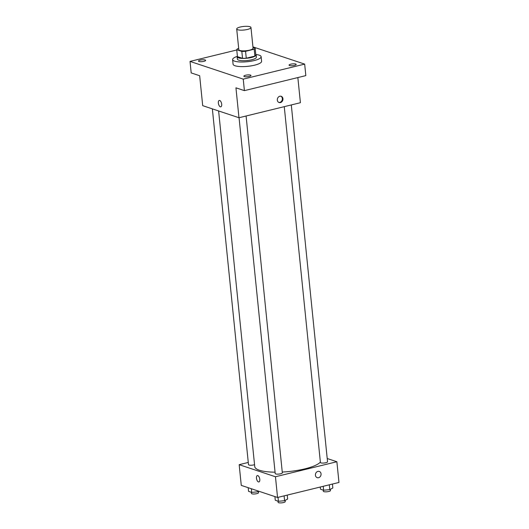 <?xml version="1.0" encoding="UTF-8"?>
<svg xmlns="http://www.w3.org/2000/svg" width="529" height="529" viewBox="0 0 529 529"><rect width="100%" height="100%" fill="white"/><g stroke="black" fill="none" stroke-linecap="round" stroke-linejoin="round"><path stroke-width="0.79" d="M247.466 29.445A7.168 1.799 174.2 0 1 236.708 28.963A7.168 1.799 174.2 0 1 243.657 26.45A7.168 1.799 174.2 0 1 250.971 27.515A7.168 1.799 174.2 0 1 247.466 29.445M250.971 27.515L253.074 48.225A7.168 1.799 174.2 0 1 249.569 50.156A7.168 1.799 174.2 0 1 238.81 49.673L236.708 28.963M246.263 58.216A9.251 2.321 174.2 0 1 242.533 58.329L237.442 56.636L236.741 49.726L241.832 51.425A9.251 2.321 174.2 0 0 245.562 51.313L246.263 58.216L254.879 56.107A9.251 2.321 174.2 0 0 255.844 55.076L255.143 48.172L252.994 47.458M238.685 48.456L237.7 48.694A9.251 2.321 174.2 0 0 236.741 49.726M245.562 51.313L254.178 49.204A9.251 2.321 174.2 0 0 255.143 48.172M242.533 58.329L241.832 51.425M254.879 56.107L254.178 49.204M237.395 56.167A9.555 2.394 -5.8 0 0 237.131 56.821A9.555 2.394 -5.8 0 0 238.453 57.859A9.555 2.394 -5.8 0 0 249.265 57.919A9.555 2.394 -5.8 0 0 256.148 54.89A9.555 2.394 -5.8 0 0 255.765 54.302M256.148 54.89L256.386 57.192A9.555 2.394 174.2 0 1 251.711 59.764A9.555 2.394 174.2 0 1 238.685 60.161A9.555 2.394 174.2 0 1 237.369 59.122L237.131 56.821M255.983 54.513A14.336 3.591 174.2 0 1 261.141 56.709A14.336 3.591 174.2 0 1 254.132 60.57A14.336 3.591 174.2 0 1 232.615 59.605A14.336 3.591 174.2 0 1 237.223 56.418M261.141 56.709L261.604 61.311A14.336 3.591 174.2 0 1 254.601 65.173A14.336 3.591 174.2 0 1 233.077 64.207L232.615 59.605M295.698 64.035A3.584 0.899 174.2 0 1 296.187 64.419A3.584 0.899 174.2 0 1 292.716 65.675A3.584 0.899 174.2 0 1 289.059 65.146A3.584 0.899 174.2 0 1 291.638 64.009A3.584 0.899 174.2 0 1 295.698 64.035M250.488 75.092A3.584 0.899 174.2 0 1 250.984 75.475A3.584 0.899 174.2 0 1 247.506 76.731A3.584 0.899 174.2 0 1 243.849 76.202A3.584 0.899 174.2 0 1 246.435 75.065A3.584 0.899 174.2 0 1 250.488 75.092M205.133 59.982A3.584 0.899 174.2 0 1 205.629 60.372A3.584 0.899 174.2 0 1 202.151 61.629A3.584 0.899 174.2 0 1 198.494 61.093A3.584 0.899 174.2 0 1 201.08 59.956A3.584 0.899 174.2 0 1 205.133 59.982M236.767 49.977L190.023 61.404L243.241 79.132L304.664 64.108L252.935 46.883M190.023 61.404L191.194 72.916L199.658 75.733L202.7 105.655L238.982 117.736L235.941 87.821L244.405 90.638L243.241 79.132M221.684 104.193A3.286 1.547 76.3 0 1 220.805 106.832A3.286 1.547 76.3 0 1 218.517 104.008A3.286 1.547 76.3 0 1 219.237 100.45A3.286 1.547 76.3 0 1 221.684 104.193M244.405 90.638L305.835 75.614L304.664 64.108M238.982 117.736L300.406 102.712L297.853 77.571M280.456 102.58A3.286 2.777 -71.6 0 1 279.1 102.533A3.286 2.777 -71.6 0 1 277.5 98.539A3.286 2.777 -71.6 0 1 281.177 96.298A3.286 2.777 -71.6 0 1 282.942 99.518A3.286 2.777 -71.6 0 1 280.456 102.58M280.859 96.218A3.286 2.777 -71.6 0 1 282.307 99.498A3.286 2.777 -71.6 0 1 279.848 102.381A3.286 2.777 -71.6 0 1 278.796 102.414M220.805 106.832A3.286 1.547 76.3 0 1 218.517 104.008A3.286 1.547 76.3 0 1 219.244 100.45M320.369 462.108A33.453 8.378 174.2 0 1 304.949 468.839A33.453 8.378 174.2 0 1 282.255 472.047M275.067 472.192A33.453 8.378 174.2 0 1 254.74 466.585L218.616 110.951M284.265 106.66L320.409 462.485A3.584 0.899 -5.8 0 0 324.065 463.014A3.584 0.899 -5.8 0 0 327.544 461.757L291.294 104.94M254.548 464.693A3.584 0.899 174.2 0 1 253.874 464.885A3.584 0.899 174.2 0 1 248.498 464.647L212.36 108.868M246.091 115.996L282.334 472.814A3.584 0.899 174.2 0 1 280.582 473.786A3.584 0.899 174.2 0 1 275.199 473.541L239.055 117.716M248.273 462.445L239.168 464.674L275.45 476.755L336.874 461.738L327.213 458.517M275.45 476.755L277.553 497.472L241.27 485.384L239.168 464.674M259.785 479.32A3.286 1.547 76.3 0 1 258.906 481.959A3.286 1.547 76.3 0 1 256.625 479.135A3.286 1.547 76.3 0 1 257.345 475.578A3.286 1.547 76.3 0 1 259.785 479.32M277.553 497.472L338.977 482.448L336.874 461.738M319.278 471.432A3.286 2.777 -71.6 0 1 321.05 474.645A3.286 2.777 -71.6 0 1 318.557 477.713A3.286 2.777 -71.6 0 1 317.202 477.661A3.286 2.777 -71.6 0 1 315.601 473.667A3.286 2.777 -71.6 0 1 319.278 471.432A3.286 2.777 -71.6 0 1 321.05 474.645A3.286 2.777 -71.6 0 1 318.564 477.713A3.286 2.777 -71.6 0 1 317.202 477.661M258.906 481.959A3.286 1.547 76.3 0 1 256.625 479.135A3.286 1.547 76.3 0 1 257.345 475.578M320.263 487.024L320.488 489.193L323.629 490.238L329.805 489.636L332.84 487.983L332.443 484.048M323.629 490.238L323.226 486.296M329.805 489.636L329.316 484.809M330.341 489.345L330.466 490.528A3.584 0.899 174.2 0 1 328.714 491.494A3.584 0.899 174.2 0 1 323.331 491.249L323.212 490.099M274.908 496.586L275.278 500.249L278.419 501.294L284.595 500.692L287.631 499.039L287.234 495.104M278.419 501.294L278.023 497.353M284.595 500.692L284.106 495.865M285.138 500.401L285.257 501.585A3.584 0.899 174.2 0 1 283.504 502.55A3.584 0.899 174.2 0 1 278.122 502.305L278.009 501.155M248.2 487.692L248.57 491.355L251.718 492.4L257.894 491.798L258.893 491.256M251.718 492.4L251.341 488.736M257.894 491.798L257.802 490.892M258.43 491.507L258.549 492.691A3.584 0.899 174.2 0 1 256.796 493.656A3.584 0.899 174.2 0 1 251.42 493.412L251.301 492.261"/></g></svg>
